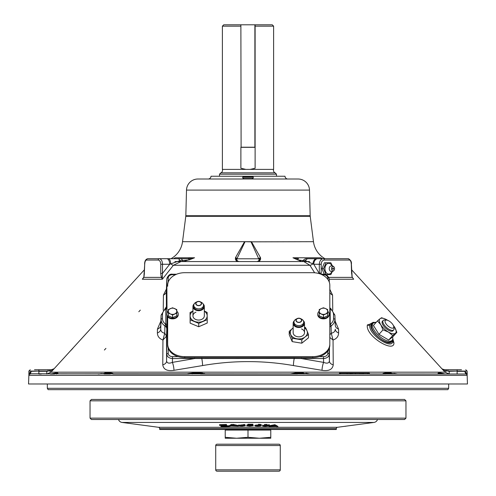 <?xml version="1.0" encoding="UTF-8"?>
<svg xmlns="http://www.w3.org/2000/svg" width="496" height="496" viewBox="0 0 496 496"><rect width="100%" height="100%" fill="white"/><g stroke="black" fill="none" stroke-linecap="round" stroke-linejoin="round"><path stroke-width="0.74" d="M392.77 338.501L393.942 342.872C394.407 353.499 365.044 335.972 367.381 324.917L375.677 322.326M335.122 321.073L338.57 329.115L338.607 332.934C338.508 336.375 336.654 338.737 333.045 340.02L333.238 364.845C332.525 369.508 328.792 371.337 322.034 370.32L293.427 365.571C263.277 360.294 232.996 360.294 202.573 365.571L173.966 370.32C167.22 371.343 163.488 369.52 162.762 364.845L162.955 340.02C159.334 338.725 157.486 336.356 157.393 332.934L157.43 329.115L160.878 321.073M163.246 310.291L163.438 295.07L166.42 289.075M218.383 272.695L277.617 272.695M329.815 289.335L332.562 295.07L332.754 310.291M140.331 310.112L138.806 311.748L140.331 310.112M105.927 348.372L104.389 350.027L105.927 348.372M72.813 348.372L71.213 350.12L72.813 348.372M144.429 269.75L50.989 372.167L46.791 374.015L46.791 371.349L48.044 371.07L48.044 369.743L51.832 369.743L54.021 368.857L51.2 370.5L48.044 371.07L38.874 371.07L38.874 369.743L50.815 369.743M449.209 371.349L457.126 371.07L447.956 371.07L449.209 371.349L449.209 374.015L445.011 372.167L441.979 368.857L444.168 369.743L461.503 369.743M351.571 269.75L441.979 368.857L444.397 369.743M352.358 277.617L352.104 277.382A1.364 0.707 -15 0 0 352.148 277.066L351.391 264.256C351.751 261.801 350.703 259.954 348.235 258.72L340.671 258.72M314.638 272.769L309.901 265.261A2.846 1.401 147.7 0 0 312.976 263.698A5.692 3.559 -90 0 1 316.504 258.72L348.235 258.72A1.364 1.246 -90 0 1 349.482 260.053L324.359 260.053C322.456 260.276 321.402 261.683 321.191 264.263L321.179 273.067L319.319 273.067L319.325 264.263C319.598 260.877 320.962 259.03 323.417 258.72A1.364 0.942 -90 0 1 324.359 260.053M173.73 258.701L175.125 257.771L173.637 258.72L168.392 258.72A5.692 2.294 90 0 1 170.667 263.698A2.846 1.017 38.4 0 0 173.383 265.261L309.901 265.261L303.831 261.566L181.015 261.566L173.383 265.261L162.366 279.236L161.336 277.382A1.364 0.614 -22.2 0 1 162.341 276.787L162.366 279.236L142.321 279.236L143.642 277.617M106.646 310.986L105.846 311.86M29.159 372.62L28.799 374.015L29.816 373.773A1.364 1.321 174.8 0 0 28.886 374.988L28.539 383.978L467.461 383.978L467.133 374.815M47.331 383.978L47.331 388.306L448.669 388.306L448.669 383.978M448.669 388.306L447.876 389.67L48.124 389.67L47.331 388.306M392.733 338.923L392.665 342.116C390.42 349.37 368.206 333.715 369.768 325.314L370.084 324.074L373.122 322.326L374.554 322.406M373.513 322.809L371.256 324.378C367.598 330.807 389.651 348.601 392.144 341.093L392.398 339.909M251.032 261.566L256.606 261.566A2.846 2.846 -90 0 0 259.16 260.022L259.389 261.566L256.63 261.566A2.846 2.846 -90 0 0 259.216 259.848L251.032 241.837L244.547 241.695L251.453 241.695L260.518 257.697L260.567 259.172L259.389 261.566L301.692 261.566A2.846 2.015 90 0 0 303.192 260.617L297.532 259.867L292.962 257.771L301.692 261.566L309.436 261.566M325.035 258.72A22.773 22.773 0 0 1 313.472 241.695L251.032 241.837M170.965 258.72A22.773 22.773 0 0 0 182.528 241.695L185.789 216.306A5.692 5.692 0 0 0 185.833 215.729L310.167 215.729A5.692 5.692 0 0 0 310.211 216.306L313.472 241.695M174.914 261.566L183.675 261.566A2.846 1.426 90 0 1 182.615 260.617L179.955 260.617L169.713 264.263L162.521 264.263L162.459 273.432L169.713 264.263A5.692 2.846 90 0 0 166.867 258.72L188.716 258.72A5.692 0.608 90 0 1 189.088 259.935L182.615 260.617A5.692 2.846 90 0 0 180.494 258.72L177.835 258.72A5.692 2.846 90 0 1 179.955 260.617A2.846 1.426 90 0 0 181.015 261.566L183.675 261.566L194.562 257.771L189.088 259.935M297.532 259.867A5.692 1.761 -90 0 1 298.592 258.72L292.962 257.771L320.875 257.771L322.27 258.701M244.447 179.013L197.885 179.013A11.389 11.389 0 0 0 186.502 190.098L185.833 215.729M276.489 179.013L298.115 179.013A11.389 11.389 0 0 1 309.498 190.098L310.167 215.729M298.115 179.013L251.553 179.013M252.067 179.013L287.854 179.013A2.846 2.846 0 0 1 285.008 176.241L210.992 176.241A2.846 2.846 0 0 1 208.146 179.013L252.067 179.013L253.121 178.064M210.992 176.241L285.008 176.241M260.66 258.813A5.692 5.661 90 0 0 259.625 258.72L259.532 258.72A5.692 5.692 0 0 1 260.654 258.831L259.532 258.72L259.668 259.538M236.468 258.72A5.692 5.692 0 0 0 235.346 258.831A5.692 5.661 -90 0 1 236.375 258.72L236.332 259.538M235.327 258.72L236.908 258.72M259.092 258.72L260.673 258.72M173.637 258.72L175.125 257.771L194.562 257.771L187.556 258.72M144.404 273.432L143.896 277.382L161.336 277.382L160.704 273.432L160.766 264.263C160.605 261.683 159.749 260.276 158.193 260.053L146.518 260.053C145.477 260.27 144.875 261.677 144.708 264.263L143.852 277.066A1.364 0.707 -165 0 0 143.896 277.382L142.321 279.236L143.852 277.066M303.831 261.566A2.846 2.015 90 0 0 305.331 260.617L303.192 260.617A5.692 4.024 -90 0 1 306.193 258.72L316.504 258.72M321.191 264.263L313.757 264.263A5.692 4.024 -90 0 1 317.781 258.72L322.363 258.72M319.387 273.687L313.757 264.263L305.331 260.617A5.692 4.024 -90 0 1 308.332 258.72L306.193 258.72M339.233 258.72L331.731 258.72M321.179 273.067L321.123 274.214M158.193 260.053A1.364 1.104 -90 0 1 159.297 258.72L166.867 258.72M146.518 260.053A1.364 1.246 -90 0 1 147.765 258.72L159.297 258.72C161.25 259.036 162.322 260.884 162.521 264.263L160.766 264.263M160.704 273.432L162.459 273.432L162.341 276.787M235.532 259.408A1.364 1.228 158.1 0 1 236.84 260.022L236.611 261.566L235.433 259.172L235.482 257.697L244.547 241.695L245.005 241.695M236.84 260.022A2.846 2.846 -90 0 0 239.37 261.566L183.675 261.566M244.968 241.837L236.927 258.794A1.364 1.104 -160.3 0 0 235.482 257.697M244.968 261.566L239.394 261.566A2.846 2.846 -90 0 1 236.784 259.848L236.927 258.794L259.073 258.794A1.364 1.104 -19.7 0 1 260.518 257.697M245.526 261.566L250.474 261.566M259.16 260.022A1.364 1.228 21.9 0 1 260.468 259.408M352.148 277.066L353.679 279.236L329.189 279.236M328.904 277.382L352.104 277.382L351.689 273.426M351.596 273.432L351.292 264.263C351.131 261.683 350.523 260.276 349.482 260.053M323.46 265.05L322.791 266.699M391.908 374.015A0.682 0.484 -90 0 1 391.425 373.432L397.724 374.015L391.425 373.432L385.386 373.432L383.017 374.015L385.386 373.432A0.682 0.484 -91.4 0 0 385.181 372.973L391.232 372.973L385.181 372.973C383.216 373.252 382.497 373.6 383.017 374.015C382.497 373.6 383.216 373.252 385.181 372.973M394.029 373.389L397.724 374.015M385.088 373.438L385.386 373.432A0.682 0.484 -90 0 0 385.869 374.015L369.421 374.015L369.421 373.116M303.738 373.432L308.853 373.934M309.436 373.984L303.515 373.432L295.269 373.432L290.067 374.015L295.269 373.432L295.188 372.973L303.453 372.973L295.188 372.973L290.067 374.015L295.188 372.973M308.5 373.767L307.613 373.562M305.982 373.221L310.155 374.015M113.026 373.984L110.614 373.432L112.983 374.015L189.218 374.015L185.845 374.015L192.547 372.973L192.485 373.432L185.845 374.015L192.485 373.432L200.731 373.432L205.933 374.015L200.731 373.432L200.812 372.973L192.547 372.973L188.251 373.593M187.556 373.755L185.95 374.009M110.819 372.973C112.784 373.252 113.503 373.6 112.983 374.015C113.503 373.6 112.784 373.252 110.819 372.973L104.768 372.973L110.819 372.973A0.682 0.484 -88.6 0 0 110.614 373.432L110.912 373.438M98.276 374.015L104.575 373.432L98.276 374.015L101.612 373.476M100.483 373.73L99.87 373.854M54.442 374.015L50.821 374.015L55.093 373.432A0.682 0.657 -90 0 1 54.442 374.015L50.518 374.015M57.617 373.612L57.307 373.432A0.682 0.657 -86.2 0 1 57.579 372.973L55.366 372.973L53.277 373.606M52.892 373.717L52.285 373.86M444.317 373.959L440.634 372.973A0.682 0.657 -86.3 0 1 440.907 373.432L445.179 374.015L440.907 373.432L438.445 373.686M440.634 372.973L438.421 372.973L440.634 372.973L445.179 374.015L439.351 374.015M192.547 372.973L200.812 372.973L205.933 374.015M104.675 374.015L110.131 374.015A0.682 0.484 -90 0 0 110.614 373.432L104.575 373.432A0.682 0.484 -91.4 0 1 104.768 372.973M56.984 373.922A0.682 0.657 -90 0 0 57.307 373.432L50.821 374.015L55.366 372.973L57.579 372.973C58.385 373.252 57.927 373.6 56.209 374.015M49.724 369.743L49.476 370.847L50.989 372.167L445.011 372.167L446.524 370.847L444.8 370.5L441.979 368.857M446.524 370.847L447.956 371.07L447.956 369.743L446.276 369.743L446.524 370.847L444.8 370.5A1.364 0.713 -90 0 0 444.168 369.743M28.799 374.015L31.074 371.349L38.874 371.07L28.88 371.07L28.973 375.342L467.027 375.342A1.364 1.364 -90 0 0 465.663 374.015L467.201 374.015L464.926 371.349L467.201 374.015L467.114 374.988A1.364 1.321 -174.8 0 0 466.184 373.773A2.734 2.133 90 0 1 464.926 371.349L457.126 371.349L457.126 374.015L454.733 374.015M465.663 374.015L29.816 373.773A2.734 2.133 -90 0 0 31.074 371.349M445.482 374.015L400.576 374.015M350.238 374.015L350.238 373.116L339.438 373.116L339.438 374.015L306.782 374.015M297.526 374.015L200.558 374.015L200.731 373.432M50.35 370.667L51.2 370.5A1.364 0.713 -90 0 1 51.832 369.743M47.43 371.281L38.874 371.349L38.874 374.015L41.267 374.015M34.497 369.743L38.874 369.743L34.497 369.743M28.973 375.342A1.364 1.364 -90 0 1 30.337 374.015M448.57 371.281L448.006 371.095M442.581 369.402L444.8 370.5M439.016 373.922A0.682 0.657 -90 0 1 438.693 373.432A0.682 0.657 -93.8 0 0 438.421 372.973C437.615 373.252 438.073 373.6 439.791 374.015M368.943 373.116L362.13 373.116L362.13 374.015M362.13 373.116L361.466 373.116M367.827 373.116L367.827 374.015M363.642 373.116L361.956 373.116L363.487 373.116L363.487 374.015M361.503 373.116L360.065 373.116L360.065 374.015M360.065 373.116L355.452 373.116L355.452 374.015M355.868 373.116L352.228 373.116L352.228 374.015M350.381 373.116L351.032 373.116L350.381 373.116L350.381 374.015M352.228 373.116L351.236 373.116L351.236 374.015M347.082 373.116L347.082 374.015M340.516 373.116L340.516 374.015M340.039 373.116L340.039 374.015M204.947 373.717L204.005 373.414M202.591 373.116L200.812 372.973M329.815 308.952A1.364 0.924 180 0 0 330.2 308.989L330.2 324.241L329.815 325.432M329.815 324.204A1.364 0.924 180 0 0 330.2 324.241A10.094 7.44 -0 0 0 333.529 318.717L333.529 314.52A10.094 7.44 -0 0 0 330.2 308.989L329.815 308.059M329.815 324.241A1.364 0.911 179.4 0 0 330.181 324.272A1.364 0.614 -123.4 0 1 331.08 325.909A5.623 4.142 -0 0 0 329.815 327.118M322.034 370.32A5.692 1.141 101.4 0 1 323.621 362.378C326.932 363.711 328.867 363.283 329.418 361.1A5.692 4.073 -179.9 0 0 333.238 364.845M319.343 356.649L323.473 356.649C326.083 356.444 327.527 355.384 327.8 353.462A1.364 0.924 -0 0 1 329.164 354.361L329.418 361.1L329.449 347.622M329.815 337.485L333.045 340.02L331.26 333.188C333.771 332.791 335.104 331.458 335.271 329.183A5.692 4.228 -179.8 0 0 338.607 332.934M329.815 334.794L331.26 333.188L331.08 325.909A11.458 8.451 180 0 0 334.899 319.616A1.364 0.924 180 0 0 333.529 318.717M329.815 307.743L330.919 308.754L334.893 315.177A11.458 8.451 180 0 1 334.899 315.419L335.284 325.364A5.692 4.247 -179.8 0 0 338.57 329.115M333.529 314.52A1.364 0.924 180 0 1 334.899 315.419L335.277 325.134M329.815 292.218A5.692 4.427 -179.6 0 0 332.562 295.07M166.34 291.146L166.414 307.396M163.438 295.07A5.692 4.427 179.6 0 0 166.334 291.326L166.836 278.622C168.212 275.206 170.103 273.736 172.527 274.214L172.527 274.66C169.917 274.865 168.473 275.925 168.2 277.847L168.2 282.162M160.723 325.134L160.729 329.183C160.884 331.446 162.223 332.785 164.74 333.188L166.52 336.17L166.582 361.1C167.14 363.289 169.074 363.711 172.379 362.378L194.612 358.558L194.612 357.628M157.43 329.115A5.692 4.247 179.8 0 0 160.716 325.364L161.101 315.419A1.364 0.924 0 0 1 162.471 314.52L162.471 318.717A10.094 7.44 -0 0 0 165.8 324.241L165.8 308.989L166.836 306.478A1.364 1.321 -3.2 0 1 166.513 307.303M157.393 332.934A5.692 4.228 179.8 0 0 160.729 329.183L161.101 319.616A1.364 0.924 0 0 1 162.471 318.717M294.215 357.628L294.233 358.453L172.527 358.558C169.093 358.273 167.195 356.878 166.836 354.361A1.364 0.924 0 0 1 168.2 353.462C168.473 355.384 169.917 356.444 172.527 356.649L178.132 356.649M329.164 348.477L329.164 354.361C328.805 356.878 326.907 358.273 323.473 358.558L301.388 358.558L323.621 362.378L323.473 356.649M301.388 357.628L301.388 358.558L294.233 358.453A5.692 0.719 97 0 0 293.427 365.571M202.573 365.571A5.692 0.719 83 0 0 201.767 358.453L201.785 357.628M166.997 315.568L166.997 323.758A1.364 0.924 0 0 1 165.8 324.241L166.513 326.765L166.836 326.628L166.799 329.003L166.513 326.765M168.2 277.847A1.364 0.924 0 0 0 166.836 278.746L166.997 308.512A1.364 0.924 0 0 1 165.8 308.989A10.094 7.44 -0 0 0 162.471 314.52M166.997 323.758L166.582 361.1A5.692 4.073 179.9 0 1 162.762 364.845M166.997 323.807A1.364 0.911 0.6 0 1 165.819 324.272A1.364 0.614 -56.6 0 0 164.92 325.909A11.458 8.451 180 0 1 161.101 319.616L161.101 315.419A11.458 8.451 180 0 1 161.107 315.177L160.723 325.147M329.307 282.243L329.164 278.622L329.164 281.852M173.966 370.32A5.692 1.141 78.6 0 0 172.379 362.378L172.527 356.649M162.955 340.02L166.52 336.17L166.799 329.003A5.623 4.142 -0 0 0 164.92 325.909L164.74 333.188L162.955 340.02M248 178.064L253.239 178.064L253.239 177.004L242.761 177.004L242.761 178.064L248 178.064M332.376 265.912L330.838 262.768L326.002 262.768L323.59 268.683L326.002 274.598L330.838 274.598L332.376 271.455M330.838 262.768L324.396 262.768L321.978 268.683L323.59 268.683M324.254 274.257L321.978 268.683M330.838 274.598L325.779 274.598M331.973 271.523A5.375 3.801 -90 0 1 328.743 274.059A5.375 3.801 -90 0 1 324.942 268.683A5.375 3.801 -90 0 1 328.743 263.308A5.375 3.801 -90 0 1 331.973 265.844M334.564 268.683A2.189 1.544 -90 0 1 334.31 269.892A2.189 1.544 -90 0 1 332.574 270.779A2.189 1.544 -90 0 1 331.471 268.683A2.189 1.544 -90 0 1 332.574 266.588A2.189 1.544 -90 0 1 334.31 267.474A2.189 1.544 -90 0 1 334.564 268.683M331.192 271.424A2.74 1.941 -90 0 1 330.652 271.318L330.652 271.318A2.74 1.941 -90 0 1 329.251 268.683A2.74 1.941 -90 0 1 330.652 266.048L330.652 266.048A2.846 2.846 0 0 1 334.31 267.474M333.07 267.989A2.74 1.941 -90 0 1 333.132 268.683A2.74 1.941 -90 0 1 333.07 269.378M333.021 267.983A0.701 0.496 -90 0 1 333.021 269.384A0.701 0.496 -90 0 1 333.021 267.983M273.612 169.396L250.139 169.396L255.111 168.262L255.111 24.8L272.254 24.8L273.612 26.158L273.612 169.396A2.734 2.734 0 0 0 275.119 172.831L220.881 172.831A2.734 2.734 0 0 0 222.388 169.396L222.388 26.158L223.746 24.8L240.882 24.8L241.106 147.207L240.882 24.8M240.882 26.158L222.388 26.158M250.139 169.396L222.388 169.396M245.861 169.396L240.889 168.262L240.889 147.207M220.881 172.831L219.511 174.195L219.511 176.167M275.119 172.831L276.489 174.195L219.511 174.195M276.489 174.195L276.489 176.167M240.889 147.324L255.111 147.324M273.612 26.158L255.111 26.158M248 437.298L236.611 438.241L259.389 438.241L248 437.298L248 430.057L270.773 430.057L270.773 437.298L259.389 438.241L270.773 438.241L270.773 437.298M248 430.057L225.227 430.057L225.227 438.241L236.611 438.241L225.227 437.298M217.254 429.493L278.746 429.493M255.111 24.8L241.106 24.8M255.111 147.207L241.106 147.207M394.649 327.236L396.862 332.326L392.72 335.538L388.436 332.053L383.005 329.846L380.792 324.756A10.59 4.476 41.8 0 0 388.436 332.053A10.59 4.476 41.8 0 0 395.362 333.293A10.59 4.476 41.8 0 0 394.785 327.453A10.59 4.476 41.8 0 0 394.649 327.236A10.59 4.476 41.8 0 0 393.365 325.444M385.485 319.139L381.579 317.731L380.079 318.699A10.59 4.476 41.8 0 0 380.792 324.756L377.437 320.943L380.079 318.699A10.59 4.476 -138.2 0 1 385.485 319.139A10.59 4.476 -138.2 0 1 387.01 319.939A10.59 4.476 41.8 0 1 387.643 320.323M382.676 321.03A7.118 3.007 41.8 0 0 382.59 321.092A7.118 3.007 41.8 0 0 385.311 327.862A7.118 3.007 41.8 0 0 392.857 330.9A7.118 3.007 41.8 0 0 393.223 330.454M396.862 332.326L392.844 336.815L388.703 340.027L392.72 335.538M383.005 329.846L378.994 334.341L388.703 340.027M377.437 320.943L373.426 325.438L378.994 334.341M392.615 337.02A12.809 5.419 -138.2 0 1 392.584 339.5A12.809 5.419 -138.2 0 1 392.113 340.306L391.245 341.273A12.809 5.419 -138.2 0 1 378.907 337.478A12.809 5.419 -138.2 0 1 371.678 324.998A12.809 5.419 -138.2 0 1 372.149 324.198L373.011 323.231A12.809 5.419 -138.2 0 1 376.173 322.363M392.113 340.306A12.809 5.419 -138.2 0 1 379.775 336.511A12.809 5.419 -138.2 0 1 372.539 324.031A12.809 5.419 -138.2 0 1 373.011 323.231M393.743 326.56L394.035 328.315A7.074 2.988 -138.2 0 1 393.719 329.902A7.074 2.988 -138.2 0 1 393.545 330.057A7.074 2.988 -138.2 0 1 386.248 327.23A7.074 2.988 -138.2 0 1 383.172 320.472A7.074 2.988 -138.2 0 1 383.346 320.317A7.074 2.988 -138.2 0 1 384.71 319.976L386.489 320.075A5.499 2.325 -138.2 0 1 390.941 322.394A5.499 2.325 -138.2 0 1 393.743 326.56A5.499 2.325 -138.2 0 1 393.359 327.918A5.499 2.325 -138.2 0 1 387.531 325.574A5.499 2.325 -138.2 0 1 385.423 320.335A5.499 2.325 -138.2 0 1 386.489 320.075M159.712 429.493L336.288 429.493L336.313 428.606A1.364 1.364 0 0 1 337.497 427.285L373.978 422.431L122.022 422.431L158.503 427.285A1.364 1.364 0 0 1 159.687 428.606L159.712 429.493M118.482 419.504A4.328 4.328 0 0 0 122.022 422.431M377.518 419.504A4.328 4.328 0 0 1 373.978 422.431M276.191 426.306L268.987 426.473L268.987 425.797L275.175 424.65L275.175 425.326L276.551 425.37L278.027 426.777L276.57 426.734L276.191 426.306M268.987 426.473L275.175 425.326M272.794 426.045L276.067 426.157L275.571 425.481L272.794 426.045M265.428 426.281L267.666 426.027L263.841 425.928L265.428 426.281L265.428 425.698M267.666 425.345L267.666 425.89M266.141 425.556L266.141 425.233M269.446 425.438L269.446 424.805L268.243 424.793L268.243 425.159M269.446 425.487L265.794 425.252L263.971 425.68L268.9 426.045L265.279 426.411C262.892 426.293 262.031 426.064 262.7 425.711L262.7 425.035L262.545 425.934L264.449 425.196L264.449 424.52L267.09 424.427L267.09 425.103L269.446 425.487M268.665 425.475L267.852 425.636M268.9 425.866L268.9 425.481M263.01 425.531L262.7 425.432M264.449 425.196L267.09 425.103M263.841 425.252L265.428 425.605M257.598 426.145L259.941 425.642L258.342 425.084L256.01 425.593L257.598 426.145L257.598 425.469L259.941 424.96M258.453 424.409L258.342 424.948M258.453 424.954C260.822 425.06 261.733 425.295 261.181 425.655C261.212 426.021 259.985 426.231 257.505 426.281L255.366 426.114L254.764 425.574C254.739 425.208 255.967 425.004 258.453 424.954L258.453 424.272C260.822 424.384 261.733 424.619 261.181 424.979M261.249 424.799L261.181 425.655M257.598 425.599L256.054 425.537M257.505 426.145L257.505 425.599M249.817 426.089L251.962 425.773L246.915 425.574L247.975 424.905L252.917 424.917L248.341 425.407L253.258 425.766L249.798 426.219L246.661 425.847L249.817 426.089L249.817 425.475M247.95 424.917L246.915 424.892L246.915 425.574M247.975 424.905L247.975 424.223L252.917 424.235L252.917 424.917M253.258 425.766L252.917 424.874M244.813 425.208L240.827 425.084L239.779 425.556L245.235 425.766L242.321 426.238C239.773 426.194 238.533 425.996 238.595 425.63L239.413 425.072L244.813 425.208L244.813 424.526L243.604 424.551L243.604 424.954M242.116 424.898L243.604 424.731M244.813 424.886L245.235 425.159M242.116 425.363L242.116 425.035M242.24 425.562L241.068 425.543M238.886 425.208L238.595 424.954L238.595 425.432M240.076 425.103L240.083 425.81L242.24 426.107L243.995 425.785L240.083 425.766M242.24 426.107L242.24 425.512M242.116 424.83L240.083 425.134M241.93 425.37L241.93 425.035M231.434 425.835L234.769 425.773L232.376 425.171L231.434 425.835M229.164 425.742L231.558 424.371L231.558 425.047L232.959 425.022L232.959 424.347L238.371 425.568L238.371 426.244L231.204 425.977L229.164 426.417L229.164 425.742M229.164 426.417L231.558 425.047M232.959 425.022L238.371 426.244M233.362 424.75L232.376 424.495L232.376 425.035M220.918 426.504L225.178 425.357L219.523 425.37L226.436 425.159L222.394 426.467L228.823 426.43L221.191 426.659L220.918 425.828L222.32 425.444M219.523 425.37L219.523 424.694L226.436 424.483L226.436 425.159M226.703 425.308L226.436 424.7M228.563 425.76L224.595 425.878M228.823 426.43L228.823 425.748L228.563 426.275M345.768 426.244L344.323 426.38M404.6 419.504L91.4 419.504L90.036 418.134L405.964 418.134L404.6 419.504M90.036 400.83L91.4 399.46L404.6 399.46L405.964 400.83L90.036 400.83L90.036 418.134M405.964 400.83L405.964 418.134M217.068 444.199L278.932 444.199L217.068 444.199A1.345 1.345 0 0 0 215.723 445.544L215.723 469.855A1.345 1.345 0 0 0 217.068 471.2L251.844 471.2M278.932 444.199A1.345 1.345 0 0 1 280.277 445.544L280.277 469.855A1.345 1.345 0 0 1 278.932 471.2L217.068 471.2M254.708 471.2L278.932 471.2M254.491 471.2L252.011 471.2M242.16 471.2L242.842 471.2L242.16 471.2M244.745 471.2L243.933 471.2L244.745 471.2M250.554 471.2L251.05 471.2L250.554 471.2M253.679 471.2L254.212 471.2L253.679 471.2M249.221 471.2L250.003 471.2L249.221 471.2M247.113 471.2L247.857 471.2L247.113 471.2M245.204 471.2L246.283 471.2L245.204 471.2M242.866 471.2L243.852 471.2M241.192 471.2L241.769 471.2M167.667 345.036L167.667 316.814L167.667 345.036A17.081 12.592 0 0 0 184.748 357.628L312.734 357.628A17.081 12.592 0 0 0 329.815 345.036L329.815 285.287A17.081 12.592 0 0 0 312.734 272.695L184.748 272.695A17.081 12.592 0 0 0 167.667 285.287L167.667 286.273M329.815 345.036L329.815 286.273M167.667 344.05A17.081 12.592 0 0 0 184.748 356.649L312.734 356.649A17.081 12.592 0 0 0 329.815 344.05M200.291 301.779L201.395 302.343A4.848 3.577 180 0 1 203.49 305.282A4.848 3.577 180 0 1 203.453 305.716A4.848 3.577 180 0 1 198.344 308.853A4.848 3.577 180 0 1 193.787 305.282A4.848 3.577 180 0 1 193.824 304.848A4.848 3.577 180 0 1 195.877 302.343L196.986 301.779A2.902 2.139 180 0 1 200.291 301.779A2.902 2.139 180 0 1 201.519 303.8A2.902 2.139 180 0 1 198.282 305.66A2.902 2.139 180 0 1 195.753 303.279A2.902 2.139 180 0 1 196.986 301.779M203.49 305.282L203.49 306.509A4.848 3.577 180 0 1 203.453 306.943A4.848 3.577 180 0 1 198.344 310.074A4.848 3.577 180 0 1 193.787 306.509L193.787 305.282M201.283 303.775A2.666 1.965 180 0 1 198.474 305.499A2.666 1.965 180 0 1 195.976 303.54A2.666 1.965 180 0 1 195.994 303.298A2.666 1.965 180 0 1 198.803 301.574A2.666 1.965 180 0 1 201.302 303.54A2.666 1.965 180 0 1 201.283 303.775M203.124 303.924A5.692 4.197 180 0 1 204.333 306.509A5.692 4.197 180 0 1 204.29 307.018A5.692 4.197 180 0 1 198.288 310.694A5.692 4.197 180 0 1 192.944 306.509A5.692 4.197 180 0 1 192.987 305.995A5.692 4.197 180 0 1 194.153 303.924M192.944 311.054L190.055 312.517L190.098 315.915A8.537 6.299 0 0 0 194.432 321.34A8.537 6.299 0 0 0 202.976 321.284A8.537 6.299 0 0 0 207.179 315.803A8.537 6.299 0 0 0 204.333 311.166M192.944 311.166A8.537 6.299 0 0 0 190.098 315.915L190.142 319.79L198.722 323.367L207.223 319.678L207.136 312.412L204.333 311.029M195.976 312.151A5.692 4.197 0 0 0 192.944 315.803A5.692 4.197 0 0 0 195.833 319.517A5.692 4.197 0 0 0 201.804 319.35A5.692 4.197 0 0 0 204.29 315.351M198.722 323.367L198.722 326.74L190.142 323.156L190.055 312.517M190.142 319.79L190.142 323.156M207.223 319.678L207.223 323.045L198.722 326.74M300.495 318.568L301.605 319.133A4.848 3.577 180 0 1 303.62 321.451A4.848 3.577 180 0 1 303.695 322.071A4.848 3.577 180 0 1 299.268 325.636A4.848 3.577 180 0 1 294.066 322.698A4.848 3.577 180 0 1 293.992 322.071A4.848 3.577 180 0 1 296.081 319.133L297.191 318.568A2.902 2.139 180 0 1 300.495 318.568A2.902 2.139 180 0 1 301.704 319.957A2.902 2.139 180 0 1 299.348 322.437A2.902 2.139 180 0 1 295.982 320.701A2.902 2.139 180 0 1 297.191 318.568M303.695 322.071L303.695 323.299A4.848 3.577 180 0 1 299.268 326.858A4.848 3.577 180 0 1 294.066 323.919A4.848 3.577 180 0 1 293.992 323.299L293.992 322.071M296.217 320.67A2.666 1.965 180 0 1 296.18 320.329A2.666 1.965 180 0 1 298.611 318.37A2.666 1.965 180 0 1 301.469 319.988A2.666 1.965 180 0 1 301.506 320.329A2.666 1.965 180 0 1 299.076 322.282A2.666 1.965 180 0 1 296.217 320.67M303.329 320.714A5.692 4.197 180 0 1 304.451 322.567A5.692 4.197 180 0 1 304.538 323.299A5.692 4.197 180 0 1 299.336 327.478A5.692 4.197 180 0 1 293.235 324.024A5.692 4.197 180 0 1 293.148 323.299A5.692 4.197 180 0 1 294.357 320.714M293.148 327.955A8.537 6.299 0 0 0 292.547 328.395A8.537 6.299 0 0 0 290.699 334.546A8.537 6.299 0 0 0 296.992 338.799A8.537 6.299 0 0 0 305.139 336.902L308.469 334.465L306.987 330.758A8.537 6.299 0 0 0 304.538 327.955M293.148 327.918L289.218 331.316L292.181 338.253L301.81 339.822L305.139 336.902A8.537 6.299 0 0 0 306.987 330.758L305.505 327.527L304.538 327.286M293.235 331.923A5.692 4.197 0 0 0 297.612 336.747A5.692 4.197 0 0 0 304.184 334.099A5.692 4.197 0 0 0 301.506 328.941M301.81 339.822L301.81 343.195L308.469 337.832L308.469 334.465M301.81 343.195L292.181 341.62L289.218 334.688L289.218 331.316M292.181 338.253L292.181 341.62M327.664 311.24A5.692 4.197 180 0 1 329.133 314.055L329.133 314.669A5.692 4.197 180 0 1 323.435 318.866A5.692 4.197 180 0 1 317.744 314.669L317.744 314.055A5.692 4.197 180 0 1 319.213 311.24M329.133 314.055A5.692 4.197 180 0 1 323.435 318.252A5.692 4.197 180 0 1 317.744 314.055M323.435 317.651L323.435 314.985L327.664 313.187L327.664 311.271A4.222 3.112 180 0 1 325.55 313.968A4.222 3.112 180 0 1 321.327 313.968A4.222 3.112 180 0 1 319.213 311.271L319.213 315.853L323.435 317.651L327.664 315.853L327.478 312.176M327.664 312.257L327.664 309.591L325.55 308.574A4.222 3.112 180 0 1 327.664 311.271M319.213 311.271A4.222 3.112 180 0 1 321.327 308.574A4.222 3.112 180 0 1 325.55 308.574L323.435 307.793L321.327 308.574L319.213 309.591L319.213 311.271M323.435 308.152L323.435 307.793M319.213 313.187L323.435 314.985M176.787 311.24A5.692 4.197 180 0 1 178.256 314.055L178.256 314.669A5.692 4.197 180 0 1 172.565 318.866A5.692 4.197 180 0 1 166.867 314.669L166.867 314.055A5.692 4.197 180 0 1 168.336 311.24M178.256 314.055A5.692 4.197 180 0 1 172.565 318.252A5.692 4.197 180 0 1 166.867 314.055M168.522 312.176L168.336 315.853L172.565 317.651L176.787 315.853L176.787 311.271A4.222 3.112 180 0 1 174.673 313.968A4.222 3.112 180 0 1 170.45 313.968L172.565 314.985L176.787 313.187M168.336 313.187L170.45 313.968A4.222 3.112 180 0 1 168.336 311.271A4.222 3.112 180 0 1 170.45 308.574A4.222 3.112 180 0 1 174.673 308.574A4.222 3.112 180 0 1 176.787 311.271L176.787 309.591L172.565 307.793L168.336 309.591L168.336 313.187M172.565 317.651L172.565 314.985M172.565 308.152L172.565 307.793M168.336 312.257L168.336 311.271M369.768 325.314A2.734 2.319 7.9 0 1 367.381 324.917M392.937 340.926A2.734 2.406 -176.8 0 0 393.942 342.872M392.144 341.093A1.364 1.228 23.1 0 1 392.665 342.116M371.256 324.378A1.364 1.228 -157 0 0 370.084 324.074M260.549 257.771L260.09 257.771M235.91 257.771L235.451 257.771M250.995 241.695L251.453 241.695M310.211 216.306L185.789 216.306M244.547 241.695L182.528 241.695M309.498 190.098L186.502 190.098M144.708 264.263L144.311 273.426M303.695 374.015L303.453 372.973M391.425 373.432A0.682 0.484 -88.6 0 0 391.232 372.973M295.269 373.432L295.442 374.015M192.485 373.432L192.305 374.015M104.575 373.432A0.682 0.484 -90 0 1 104.092 374.015M55.093 373.432A0.682 0.657 -93.7 0 1 55.366 372.973M467.201 374.015L467.12 371.07L457.126 371.07L457.126 369.743M440.907 373.432A0.682 0.657 -90 0 0 441.558 374.015M330.919 308.754A1.364 0.614 123.4 0 0 330.181 308.958M175.584 274.66L172.527 274.66M327.8 279.353L327.8 277.847C327.527 275.925 326.083 274.865 323.473 274.66L323.473 274.214L320.875 274.214M323.473 274.66L321.898 274.66M168.2 348.161L168.2 353.462M327.8 353.462L327.8 350.97M166.755 306.54A5.623 4.142 -0 0 0 166.792 306.15L165.081 308.754A1.364 0.614 56.6 0 1 165.819 308.958M166.383 307.588A5.623 4.142 -0 0 0 166.538 307.272M166.997 308.512L166.997 313.156M166.761 306.869L166.687 308.772L166.768 306.863M329.307 282.236L329.164 278.746A1.364 0.924 -0 0 0 327.8 277.847M254.888 147.207L254.888 24.8M336.313 428.606L159.687 428.606M337.497 427.285L158.503 427.285M280.277 469.855L215.723 469.855M280.277 445.544L215.723 445.544M184.748 357.628L184.748 356.649M312.734 357.628L312.734 356.649M147.765 258.72C145.694 259.16 144.646 261.008 144.609 264.256M53.618 368.857L51.603 369.743M28.88 371.07L30.244 369.743M467.12 371.07L465.756 369.743M361.956 374.015L361.956 373.116M166.334 291.276L166.836 278.622M172.527 274.214L176.601 274.214M165.081 308.754L161.107 315.177M329.164 278.622C327.571 275.094 325.674 273.625 323.473 274.214M334.893 315.177L335.277 325.147M243.933 179.013L242.879 178.064M330.677 271.324L330.652 271.318A2.846 2.846 0 0 0 334.31 269.892M393.719 329.902L392.77 330.962M383.172 320.472L382.224 321.538M204.333 306.509L204.333 315.859M192.944 306.509L192.944 315.859M304.538 323.299L304.538 332.649M293.148 323.299L293.148 332.649"/></g></svg>

